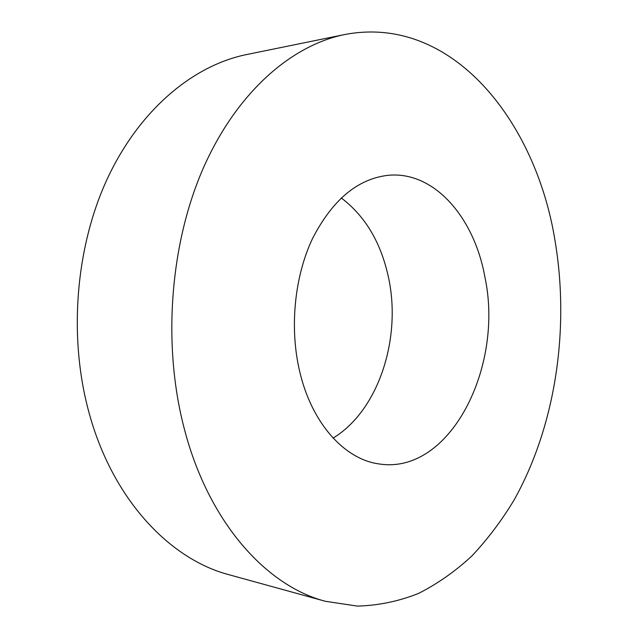 <?xml version="1.0" encoding="UTF-8"?>
<svg xmlns="http://www.w3.org/2000/svg" width="638" height="638" viewBox="0 0 638 638"><rect width="100%" height="100%" fill="white"/><g stroke="black" fill="none" stroke-linecap="round" stroke-linejoin="round"><path stroke-width="0.96" d="M333.108 438.075C378.581 410.545 401.836 338.268 388.446 277.235C380.934 242.52 365.199 216.083 341.226 197.924M299.533 370.83C311.504 423.249 344.568 459.336 378.884 463.906C450.013 475.382 504.156 366.746 484.928 277.187C474.433 218.052 434.757 171.151 388.646 175.251C357.926 178.568 332.55 199.678 312.508 238.572C294.525 276.573 289.429 327.509 299.533 370.83M555.188 241.698C536.263 121.435 451.967 13.94 344.656 34.548C291.064 45.386 236.204 92.869 202.892 169.078C169.772 245.263 162.403 345.788 184.358 428.999C208.674 522.705 266.54 586.059 325.492 601.315L357.432 606.1C378.549 605.494 398.941 601.259 418.6 593.396C437.644 583.722 455.396 571.249 471.857 555.985C487.48 539.389 501.508 520.815 513.933 500.28C555.411 426.32 569.838 329.838 555.188 241.698M344.656 34.548L246.643 54.541C193.298 65.355 139.539 109.521 107.208 178.983C75.085 248.445 68.17 339.344 89.719 415.155C113.596 500.471 170.362 559.43 229.05 574.742L325.492 601.315"/></g></svg>
